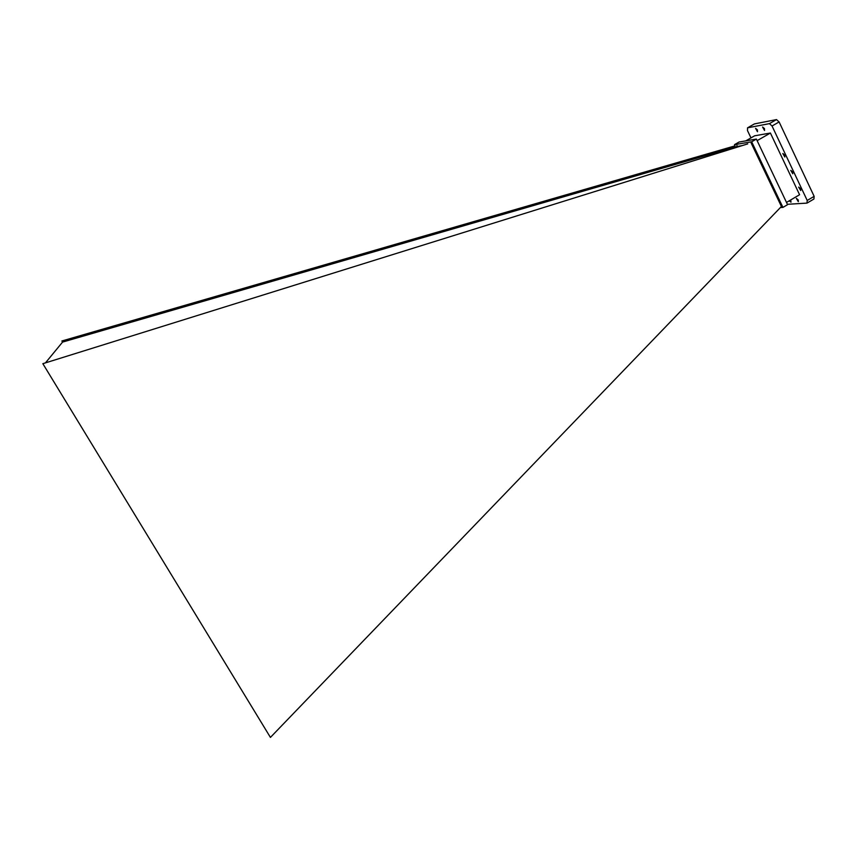 <?xml version="1.0" encoding="UTF-8"?>
<svg xmlns="http://www.w3.org/2000/svg" width="857" height="857" viewBox="0 0 857 857"><rect width="100%" height="100%" fill="white"/><g stroke="black" fill="none" stroke-linecap="round" stroke-linejoin="round"><path stroke-width="1.29" d="M741.991 145.669L737.384 146.418L62.561 342.093L45.657 362.629M747.733 143.88L42.85 363.689L747.733 143.88M751.128 142.958L781.423 206.483L270.426 737.406L42.85 363.689M736.859 145.326L737.384 146.418L734.61 147.222L734.074 146.129L61.897 340.99L734.085 146.129M780.395 207.555L782.934 207.405L751.664 141.791L734.492 144.662L735.006 145.744M782.934 207.405L787.572 204.673L756.377 139.08L739.088 142.026L734.492 144.662M751.664 141.791L756.377 139.08M757.127 140.655L770.4 133.028L754.631 135.802L745.761 140.891M770.4 133.028L799.581 194.732L786.512 202.423M750.978 137.902L747.486 130.585L747.55 127.832L754.385 123.922L776.506 119.594L779.109 121.94L814.15 196.36L813.925 199.017L806.994 203.109L787.401 204.298M798.263 199.96L798.317 201.674L796.335 198.363L798.263 199.96M757.417 129.889L757.481 131.732L755.595 128.368L757.417 129.889M792.714 171.978L792.768 173.767L790.786 170.393L792.714 171.978M747.55 127.832L769.447 123.633L772.039 126L807.208 200.463L806.994 203.109M800.652 188.722L800.706 190.522L798.66 187.094L800.652 188.722M784.787 155.138L784.841 157.002L782.827 153.532L784.787 155.138M790.679 199.97L791.011 202.177L789.211 200.838M764.476 128.582L764.54 130.489L762.58 127.018L764.476 128.582M776.506 119.594L769.447 123.633M779.109 121.94L772.039 126M814.15 196.36L807.208 200.463M61.897 340.99L62.561 342.093"/></g></svg>
